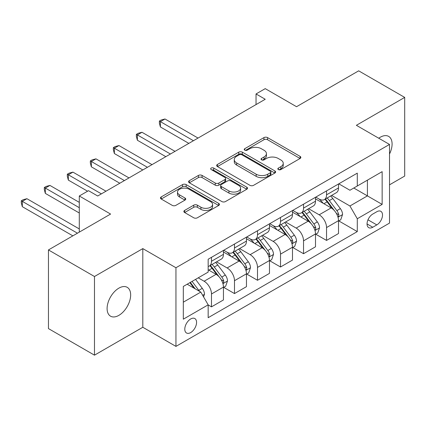 <?xml version="1.0" encoding="UTF-8"?>
<svg xmlns="http://www.w3.org/2000/svg" width="426" height="426" viewBox="0 0 426 426"><rect width="100%" height="100%" fill="white"/><g stroke="black" fill="none" stroke-linecap="round" stroke-linejoin="round"><path stroke-width="0.64" d="M278.364 169.559A1.789 1.033 0 0 0 280.894 169.559L300.096 158.472A2.556 1.475 0 0 0 300.841 157.428A2.556 1.475 0 0 0 300.096 156.385L267.565 137.603A2.556 1.475 0 0 0 263.95 137.603L244.753 148.69A1.789 1.033 0 0 0 244.226 149.419A1.789 1.033 0 0 0 244.753 150.149A1.789 1.033 0 0 0 247.282 150.149L249.764 148.717A8.179 4.723 0 0 1 261.33 148.717L264.04 150.282A8.179 4.723 0 0 1 266.436 153.621A8.179 4.723 0 0 1 264.04 156.96L261.559 158.392A1.789 1.033 0 0 0 261.031 159.122A1.789 1.033 0 0 0 261.559 159.851A1.789 1.033 0 0 0 264.088 159.851L266.57 158.419A8.179 4.723 0 0 1 278.135 158.419L280.846 159.984A8.179 4.723 0 0 1 283.242 163.323A8.179 4.723 0 0 1 280.846 166.662L278.364 168.094A1.789 1.033 0 0 0 277.837 168.824A1.789 1.033 0 0 0 278.364 169.559L278.364 168.094M118.875 315.357A16.662 9.622 120 0 0 129.76 300.676A16.662 9.622 120 0 0 127.209 287.321A16.662 9.622 120 0 0 118.875 288.146A16.662 9.622 120 0 0 107.991 302.833A16.662 9.622 120 0 0 110.547 316.183A16.662 9.622 120 0 0 118.875 315.357M389.513 153.999A16.662 9.622 120 0 0 388.64 136.389A16.662 9.622 120 0 0 380.306 137.215A16.662 9.622 120 0 0 378.751 138.232M190.678 332.578A8.334 4.808 120 0 0 196.12 325.235A8.334 4.808 120 0 0 194.842 318.563A8.334 4.808 120 0 0 190.678 318.973A8.334 4.808 120 0 0 185.235 326.316A8.334 4.808 120 0 0 186.513 332.994A8.334 4.808 120 0 0 190.678 332.578M184.618 210.428A2.556 1.475 0 0 0 183.872 211.472A2.556 1.475 0 0 0 184.618 212.515L193.745 217.787A2.556 1.475 0 0 0 197.36 217.787L218.682 205.476A2.556 1.475 0 0 0 219.433 204.432A2.556 1.475 0 0 0 218.682 203.388L186.157 184.607A2.556 1.475 0 0 0 182.541 184.607L161.214 196.918A2.556 1.475 0 0 0 160.469 197.962A2.556 1.475 0 0 0 161.214 199.006L172.242 205.369A2.556 1.475 0 0 0 175.853 205.369L184.98 200.103A2.556 1.475 0 0 0 185.731 199.059A2.556 1.475 0 0 0 184.98 198.015L179.516 194.858A6.837 3.946 0 0 1 177.509 192.067A6.837 3.946 0 0 1 181.732 188.42A6.837 3.946 0 0 1 189.181 189.277L210.598 201.642A6.837 3.946 0 0 1 212.601 204.432A6.837 3.946 0 0 1 208.378 208.074A6.837 3.946 0 0 1 200.928 207.222L197.36 205.162A2.556 1.475 0 0 0 193.745 205.162L184.618 210.428L184.618 212.515M389.513 184.831L404.7 176.066L404.7 97.405L358.676 70.833L296.539 106.708L265.238 88.64L256.037 93.954L265.238 99.269L97.703 195.992L88.496 190.678L79.295 195.992L79.295 232.133M94.481 276.511L94.481 355.167L142.811 327.264L142.811 248.608L94.481 276.511L48.457 249.934L110.59 214.065L79.295 195.992M142.811 248.608L175.949 267.741L389.513 144.441L389.513 223.096L175.949 346.397L175.949 267.741M404.7 97.405L356.37 125.308L389.513 144.441M249.945 185.337A2.556 1.475 0 0 0 253.561 185.337L274.887 173.025A2.556 1.475 0 0 0 275.633 171.982A2.556 1.475 0 0 0 274.887 170.938L242.357 152.157A2.556 1.475 0 0 0 238.741 152.157L217.42 164.468A2.556 1.475 0 0 0 216.669 165.512A2.556 1.475 0 0 0 217.42 166.555L249.945 185.337M211.898 169.942A1.789 1.033 0 0 1 213.714 170.198L213.714 168.068L246.782 187.163A2.556 1.475 0 0 1 247.533 188.207A2.556 1.475 0 0 1 246.782 189.25L225.46 201.562A2.556 1.475 0 0 1 221.845 201.562L189.32 182.781L189.32 180.693A2.556 1.475 0 0 0 188.569 181.737A2.556 1.475 0 0 0 189.32 182.781M189.32 180.693L198.441 175.427A2.556 1.475 0 0 1 202.057 175.427L215.247 183.042A2.556 1.475 0 0 0 218.863 183.042L224.917 179.548A2.556 1.475 0 0 0 225.668 178.505A2.556 1.475 0 0 0 224.917 177.461L211.184 169.532A1.789 1.033 0 0 1 210.657 168.802A1.789 1.033 0 0 1 211.765 167.844A1.789 1.033 0 0 1 213.714 168.068M94.481 355.167L48.457 328.595L48.457 249.934M376.808 211.727L372.755 214.065A8.073 4.659 120 0 0 367.484 221.174A8.073 4.659 120 0 0 368.724 227.644A8.073 4.659 120 0 0 372.755 227.244L376.808 224.907A8.073 4.659 120 0 0 382.079 217.792A8.073 4.659 120 0 0 380.844 211.323A8.073 4.659 120 0 0 376.808 211.727M338.792 183.824L349.927 190.252L357.292 186.002L357.292 173.142L208.165 259.237L208.165 272.097L183.313 286.448L183.313 319.186L208.165 304.835L208.165 317.7L357.292 231.6L357.292 218.74L349.927 205.987L331.625 195.417M357.292 186.002L382.149 171.651L382.149 204.389L357.292 218.74M142.811 327.264L175.949 346.397M256.037 93.954L256.037 104.583M353.793 188.02L367.42 195.885L367.42 180.155L382.149 171.651M349.927 205.987L367.42 195.885L382.149 204.389M183.313 302.178L200.8 292.082L187.179 284.217M208.165 304.941L211.482 306.858L211.482 293.993A10.416 6.012 -120 0 0 204.118 281.24L198.223 277.837M211.482 306.858L223.448 299.947L223.448 287.087A10.416 6.012 -120 0 0 216.083 274.333L208.165 269.759M223.725 287.353L234.492 293.573L234.492 280.707A10.416 6.012 -120 0 0 227.133 267.954L216.557 261.846M234.492 293.573L246.462 286.661L246.462 273.801A10.416 6.012 -120 0 0 239.098 261.042L223.448 252.011M246.739 274.067L257.506 280.281L257.506 267.421A10.416 6.012 -120 0 0 250.142 254.668L239.572 248.56M257.506 280.281L269.477 273.375L269.477 260.515A10.416 6.012 -120 0 0 262.112 247.756L246.462 238.725M269.749 260.781L280.521 266.995L280.521 254.136A10.416 6.012 -120 0 0 273.157 241.382L262.581 235.274M280.521 266.995L292.486 260.089L292.486 247.224A10.416 6.012 -120 0 0 285.122 234.47L269.477 225.434M292.763 247.49L303.536 253.71L303.536 240.85A10.416 6.012 -120 0 0 296.171 228.091L285.596 221.989M303.536 253.71L315.501 246.803L315.501 233.938A10.416 6.012 -120 0 0 308.136 221.185L292.486 212.148M315.778 234.204L326.545 240.424L326.545 227.564A10.416 6.012 -120 0 0 319.18 214.805L308.61 208.703M326.545 240.424L338.516 233.517L338.516 220.652A10.416 6.012 -120 0 0 331.151 207.899L315.501 198.862M315.778 197.11L319.18 199.075A10.416 6.012 -120 0 0 324.388 199.592A10.416 6.012 -120 0 0 326.545 194.826L326.545 190.891M292.763 210.396L296.171 212.361A10.416 6.012 -120 0 0 301.379 212.878A10.416 6.012 -120 0 0 303.536 208.112L303.536 204.176M269.749 223.682L273.157 225.647A10.416 6.012 -120 0 0 278.364 226.163A10.416 6.012 -120 0 0 280.521 221.398L280.521 217.462M246.739 236.968L250.142 238.933A10.416 6.012 -120 0 0 255.35 239.449A10.416 6.012 -120 0 0 257.506 234.683L257.506 230.748M223.725 250.254L227.133 252.224A10.416 6.012 -120 0 0 232.335 252.735A10.416 6.012 -120 0 0 234.492 247.969L234.492 244.039M338.792 220.918L357.292 231.6M324.388 199.592L336.359 192.68A10.416 6.012 -120 0 0 338.516 187.914L338.516 183.984M301.379 212.878L313.344 205.971A10.416 6.012 -120 0 0 315.501 201.2L315.501 197.27M278.364 226.163L290.33 219.257A10.416 6.012 -120 0 0 292.486 214.486L292.486 210.556M255.35 239.449L267.315 232.543A10.416 6.012 -120 0 0 269.477 227.777L269.477 223.842M232.335 252.735L244.306 245.829A10.416 6.012 -120 0 0 246.462 241.063L246.462 237.128M208.165 266.447A10.416 6.012 -120 0 0 209.326 266.026L221.291 259.115A10.416 6.012 -120 0 0 223.448 254.349L223.448 250.413M209.326 266.026A10.416 6.012 -120 0 0 211.482 261.255L211.482 257.325M200.8 292.082L208.165 304.835M279.078 169.809L280.846 168.787A8.179 4.723 0 0 0 283.242 165.448L283.242 163.323M266.436 153.621L266.436 155.746A8.179 4.723 0 0 1 264.04 159.084L262.272 160.107M300.058 158.493L267.565 139.728A2.556 1.475 0 0 0 263.95 139.728L245.467 150.405M274.85 173.047L242.357 154.287A2.556 1.475 0 0 0 238.741 154.287L217.452 166.577M270.366 172.711A1.789 1.033 0 0 0 270.888 171.982A1.789 1.033 0 0 0 270.366 171.252L241.814 154.766A1.789 1.033 0 0 0 239.284 154.766L236.664 156.278A8.179 4.723 0 0 0 234.268 159.617A8.179 4.723 0 0 0 236.664 162.956L256.18 174.223A8.179 4.723 0 0 0 267.746 174.223L270.366 172.711L270.366 174.841A1.789 1.033 0 0 0 270.888 174.106L270.888 171.982M234.268 159.617L234.268 161.747A8.179 4.723 0 0 0 236.664 165.086L236.664 162.956M270.366 174.841L267.746 176.353A8.179 4.723 0 0 1 256.18 176.353L236.664 165.086M189.352 182.802L198.441 177.551L198.441 175.427M225.668 178.505L225.668 180.629A2.556 1.475 0 0 1 224.917 181.673L218.863 185.166A2.556 1.475 0 0 1 215.247 185.166L202.057 177.551A2.556 1.475 0 0 0 198.441 177.551M213.714 170.198L246.75 189.272M228.938 190.944A6.837 3.946 0 0 0 236.387 191.801A6.837 3.946 0 0 0 240.61 188.154A6.837 3.946 0 0 0 238.608 185.363L231.062 181.007A2.556 1.475 0 0 0 227.447 181.007L221.392 184.501A2.556 1.475 0 0 0 220.647 185.544A2.556 1.475 0 0 0 221.392 186.588L228.938 190.944L228.938 193.069A6.837 3.946 0 0 0 236.387 193.926A6.837 3.946 0 0 0 240.61 190.278L240.61 188.154M220.647 185.544L220.647 187.669A2.556 1.475 0 0 0 221.392 188.713L221.392 186.588M228.938 193.069L221.392 188.713M212.601 204.432L212.601 206.557A6.837 3.946 0 0 1 208.378 210.204A6.837 3.946 0 0 1 200.928 209.347L197.36 207.286A2.556 1.475 0 0 0 193.745 207.286L184.655 212.537M177.509 192.067L177.509 194.192A6.837 3.946 0 0 0 179.516 196.982L179.516 194.858M184.948 200.119L179.516 196.982M218.65 205.492L186.157 186.732A2.556 1.475 0 0 0 182.541 186.732L161.252 199.022M338.516 221.078L340.725 219.805L342.563 214.486A6.901 3.983 -120 0 0 340.363 208.612L332.839 198.569A19.915 11.502 -120 0 0 330.667 195.971M323.185 203.298A19.915 11.502 -120 0 0 319.106 199.033M337.887 216.85L338.686 215.987L338.84 214.784A6.901 3.983 -120 0 0 336.865 210.63L329.341 200.593A19.915 11.502 -120 0 0 327.168 197.989M325.315 199.059A16.534 9.548 60 0 1 328.031 202.142L334.394 210.641M198.042 138.061L164.995 118.987L160.394 121.644L160.394 126.959L188.835 143.381M324.958 199.261A19.915 11.502 60 0 1 327.131 201.865L332.131 208.543M160.394 126.959L159.377 123.183L159.377 121.059L193.436 140.718M159.377 121.059L161.22 119.994L164.995 118.987M315.501 234.364L317.711 233.091L319.548 227.777A6.901 3.983 -120 0 0 317.349 221.898L309.824 211.855A19.915 11.502 -120 0 0 307.652 209.257M300.17 216.584A19.915 11.502 -120 0 0 296.091 212.318M314.873 230.141L315.677 229.273L315.826 228.07A6.901 3.983 -120 0 0 313.85 223.916L306.326 213.879A19.915 11.502 -120 0 0 304.153 211.275M302.3 212.345A16.534 9.548 60 0 1 305.016 215.428L311.379 223.927M175.027 151.352L141.98 132.273L137.38 134.93L137.38 140.245L165.82 156.667M301.943 212.547A19.915 11.502 60 0 1 304.121 215.151L309.122 221.829M137.38 140.245L136.368 136.469L136.368 134.344L170.427 154.01M136.368 134.344L138.205 133.279L141.98 132.273M292.486 247.65L294.696 246.377L296.539 241.063A6.901 3.983 -120 0 0 294.334 235.184L286.815 225.146A19.915 11.502 -120 0 0 284.637 222.542M277.156 229.875A19.915 11.502 -120 0 0 273.082 225.604M291.858 243.427L292.662 242.559L292.811 241.356A6.901 3.983 -120 0 0 290.836 237.207L283.317 227.165A19.915 11.502 -120 0 0 281.144 224.561M279.286 225.631A16.534 9.548 60 0 1 282.001 228.714L288.37 237.213M152.013 164.638L118.966 145.559L114.365 148.216L114.365 153.53L142.811 169.953M278.934 225.839A19.915 11.502 60 0 1 281.107 228.437L286.107 235.115M114.365 153.53L113.353 149.755L113.353 147.63L147.412 167.296M113.353 147.63L115.196 146.565L118.966 145.559M269.477 260.936L271.681 259.663L273.524 254.349A6.901 3.983 -120 0 0 271.325 248.47L263.8 238.432A19.915 11.502 -120 0 0 261.628 235.828M254.146 243.161A19.915 11.502 -120 0 0 250.067 238.89M268.843 256.713L269.647 255.845L269.796 254.641A6.901 3.983 -120 0 0 267.826 250.493L260.302 240.45A19.915 11.502 -120 0 0 258.129 237.846M256.276 238.917A16.534 9.548 60 0 1 258.987 242.005L265.355 250.499M129.003 177.924L95.956 158.845L91.35 161.502L91.35 166.816L119.797 183.239M255.919 239.124A19.915 11.502 60 0 1 258.092 241.723L263.092 248.401M91.35 166.816L90.339 163.041L90.339 160.916L124.397 180.581M90.339 160.916L92.181 159.856L95.956 158.845M246.462 274.227L248.672 272.949L250.509 267.635A6.901 3.983 -120 0 0 248.31 261.761L240.786 251.718A19.915 11.502 -120 0 0 238.613 249.114M231.132 256.447A19.915 11.502 -120 0 0 227.053 252.176M245.834 269.999L246.633 269.131L246.787 267.927A6.901 3.983 -120 0 0 244.812 263.779L237.287 253.736A19.915 11.502 -120 0 0 235.115 251.132M233.262 252.203A16.534 9.548 60 0 1 235.977 255.291L242.341 263.79M105.989 191.21L72.942 172.131L68.341 174.788L68.341 180.102L87.575 191.21M232.905 252.41A19.915 11.502 60 0 1 235.077 255.014L240.078 261.686M68.341 180.102L67.324 176.332L67.324 174.202L101.383 193.867M67.324 174.202L69.166 173.142L72.942 172.131M223.448 287.513L225.658 286.235L227.5 280.92A6.901 3.983 -120 0 0 225.295 275.047L217.771 265.004A19.915 11.502 -120 0 0 215.599 262.4M222.819 283.285L223.623 282.417L223.772 281.213A6.901 3.983 -120 0 0 221.797 277.065L214.273 267.022A19.915 11.502 -120 0 0 212.1 264.418M210.247 265.489A16.534 9.548 60 0 1 212.963 268.577L219.326 277.076M79.295 202.371L49.927 185.416L45.326 188.074L45.326 193.388L79.295 213M209.89 265.696A19.915 11.502 60 0 1 212.068 268.3L217.068 274.972M45.326 193.388L44.315 189.618L44.315 187.488L79.295 207.686M44.315 187.488L46.152 186.428L49.927 185.416M203.564 296.863L204.485 294.206A6.901 3.983 -120 0 0 202.281 288.333L195.571 279.371M79.295 228.943L26.918 198.702L22.312 201.36L22.312 206.674L72.851 235.855M199.411 291.277A6.901 3.983 -120 0 0 198.782 290.351L192.073 281.389M190.342 282.39L195.167 288.828M189.863 282.667L193.952 288.125M22.312 206.674L21.3 202.904L21.3 200.779L77.452 233.198M21.3 200.779L23.142 199.714L26.918 198.702M204.118 281.24L216.083 274.333M227.133 267.954L239.098 261.042M250.142 254.668L262.112 247.756M273.157 241.382L285.122 234.47M296.171 228.091L308.136 221.185M319.18 214.805L331.151 207.899M326.545 194.826L338.516 187.914M326.545 227.564L338.516 220.652M303.536 240.85L315.501 233.938M303.536 208.112L315.501 201.2M280.521 254.136L292.486 247.224M280.521 221.398L292.486 214.486M257.506 267.421L269.477 260.515M257.506 234.683L269.477 227.777M234.492 280.707L246.462 273.801M234.492 247.969L246.462 241.063M211.482 293.993L223.448 287.087M211.482 261.255L223.448 254.349M367.979 219.811L376.808 224.907M367.052 223.948L372.755 227.244M280.846 168.787L280.846 166.662M261.559 159.851L261.559 158.392M264.04 159.084L264.04 156.96M244.753 150.149L244.753 148.69M263.95 139.728L263.95 137.603M267.565 139.728L267.565 137.603M300.096 158.472L300.096 156.385M217.42 166.555L217.42 164.468M238.741 154.287L238.741 152.157M242.357 154.287L242.357 152.157M274.887 173.025L274.887 170.938M256.18 176.353L256.18 174.223M267.746 176.353L267.746 174.223M202.057 177.551L202.057 175.427M215.247 185.166L215.247 183.042M218.863 185.166L218.863 183.042M224.917 181.673L224.917 179.548M246.782 189.25L246.782 187.163M193.745 207.286L193.745 205.162M197.36 207.286L197.36 205.162M200.928 209.347L200.928 207.222M184.98 200.103L184.98 198.015M161.214 199.006L161.214 196.918M182.541 186.732L182.541 184.607M186.157 186.732L186.157 184.607M218.682 205.476L218.682 203.388M337.999 217.228L342.52 214.619M329.341 200.593L332.839 198.569M323.914 203.724L327.131 201.865M336.865 210.63L340.363 208.612M336.316 213.325L338.84 214.784M314.984 230.519L319.505 227.91M306.326 213.879L309.824 211.855M300.905 217.01L304.121 215.151M313.85 223.916L317.349 221.898M313.302 226.611L315.826 228.07M291.97 243.805L296.491 241.196M283.317 227.165L286.815 225.146M277.89 230.296L281.107 228.437M290.836 237.207L294.334 235.184M290.292 239.902L292.811 241.356M268.96 257.091L273.481 254.482M260.302 240.45L263.8 238.432M254.876 243.581L258.092 241.723M267.826 250.493L271.325 248.47M267.278 253.188L269.796 254.641M245.946 270.377L250.467 267.768M237.287 253.736L240.786 251.718M231.866 256.867L235.077 255.014M244.812 263.779L248.31 261.761M244.263 266.474L246.787 267.927M222.931 283.663L227.452 281.053M214.273 267.022L217.771 265.004M208.852 270.153L212.068 268.3M221.797 277.065L225.295 275.047M221.254 279.76L223.772 281.213M202.691 295.351L204.437 294.339M198.782 290.351L202.281 288.333"/></g></svg>
